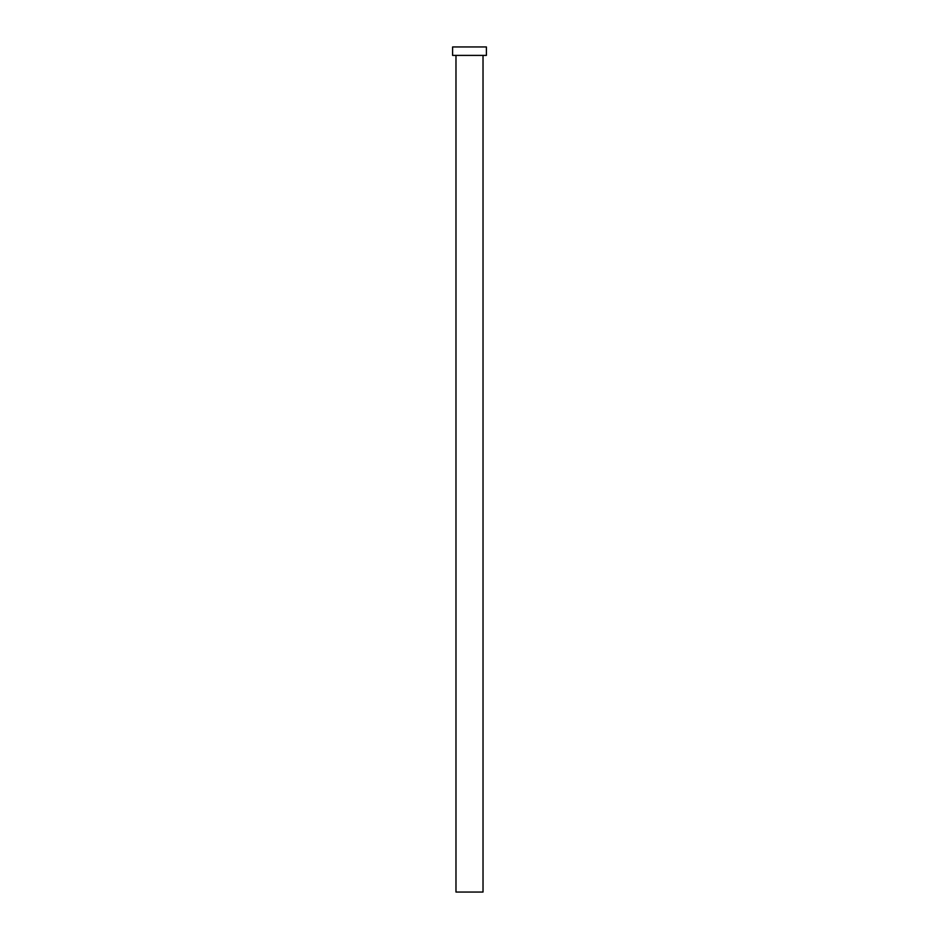 <?xml version="1.0" encoding="UTF-8"?>
<svg xmlns="http://www.w3.org/2000/svg" width="939" height="939" viewBox="0 0 939 939"><rect width="100%" height="100%" fill="white"/><g stroke="black" fill="none" stroke-linecap="round" stroke-linejoin="round"><path stroke-width="1.41" d="M483.022 55.401L483.022 892.05L455.978 892.05L455.978 55.401M486.402 55.401L452.598 55.401L452.598 46.95L486.402 46.95L486.402 55.401"/></g></svg>
